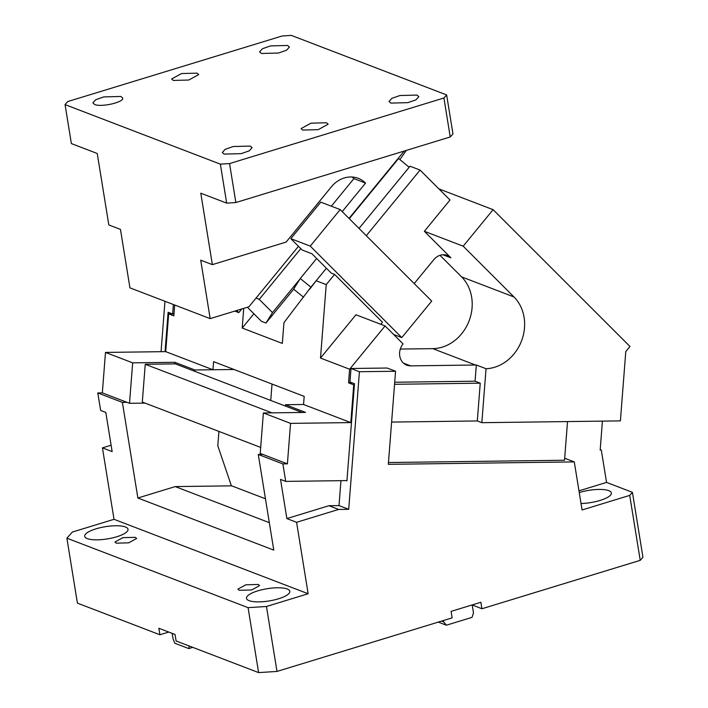 <?xml version="1.0" encoding="UTF-8"?>
<svg xmlns="http://www.w3.org/2000/svg" width="708" height="708" viewBox="0 0 708 708"><rect width="100%" height="100%" fill="white"/><g stroke="black" fill="none" stroke-linecap="round" stroke-linejoin="round"><path stroke-width="1.06" d="M298.475 246.296L248.924 306.776L210.179 318.627L200.709 260.172L212.365 264.642L286.112 242.083L331.362 186.85A27.435 23.674 111 0 1 358.292 178.336A27.435 23.674 111 0 1 365.567 183.089L342.203 211.612M352.124 177.009L353.92 178.62L331.326 206.196M212.365 264.642L200.789 193.196L226.675 203.125L220.365 164.15L65.056 104.607L71.366 143.574L97.253 153.503L108.82 224.94L120.466 229.41L129.936 287.855L210.179 318.627M300.811 248.632L259.234 299.369L256.004 298.13M353.92 178.62L365.567 183.089M349.017 218.418L404.215 151.052M446.642 94.943L452.961 133.909L450.235 136.971L443.925 98.005L446.642 94.943L291.333 35.4L282.147 35.984L67.773 101.545L65.056 104.607M226.675 203.125L235.861 202.541L450.235 136.971M235.861 202.541L229.551 163.575L443.925 98.005M220.365 164.15L229.551 163.575M390.825 103.094L407.932 102.642L416.003 99.819L418.826 96.677L417.03 95.084L399.931 95.527L391.86 98.359L389.037 101.501L390.825 103.094M224.091 154.096L241.198 153.645L249.269 150.822L252.092 147.671L250.296 146.078L233.197 146.529L225.126 149.353L222.303 152.494L224.091 154.096M94.545 104.421L94.668 104.474C101.253 107.536 124.59 102.102 122.643 97.961L120.873 96.456L103.766 96.907L95.695 99.731L92.872 102.872L94.545 104.421M261.402 53.472L278.501 53.029L286.572 50.206L289.395 47.055L287.607 45.462L270.5 45.914L262.429 48.737L259.606 51.879L261.402 53.472M173.274 80.429L188.824 80.022L198.718 74.597L197.089 73.145L181.54 73.552L171.637 78.977L173.274 80.429M302.697 130.051L318.246 129.644L328.149 124.219L326.521 122.767L310.971 123.174L301.068 128.599L302.697 130.051M247.366 307.245L261.42 321.29L265.96 323.034L272.474 312.6L259.234 299.369M234.808 311.086L238.773 312.609L236.676 310.52M299.829 279.209L272.474 312.6M406.286 150.415L399.887 159.583M293.687 289.191L265.96 323.034M241.755 308.962L238.773 312.609M239.216 590.295L237.906 589.136L245.826 584.799L258.27 584.472L259.571 585.631L251.65 589.968L239.216 590.295M564.674 458.226L574.285 461.908L582.073 509.964L629.713 495.396L640.227 560.338L481.918 608.756L480.865 602.269L451.093 611.376L452.147 617.863L276.987 671.441L266.465 606.49L248.083 607.659L66.888 538.186L72.331 532.062L114.015 519.309L308.148 593.746L296.581 522.3L286.873 518.583L328.91 505.724L338.619 509.441L296.581 522.3M266.465 606.49L308.148 593.746M135.317 537.328L136.617 538.487L128.697 542.832L116.254 543.16L114.953 542.001L122.873 537.655L135.317 537.328M125.422 526.973A21.948 6.195 -9.2 0 0 100.554 527.628A21.948 6.195 -9.2 0 0 84.703 536.31A21.948 6.195 -9.2 0 0 87.314 538.629A21.948 6.195 -9.2 0 0 112.191 537.974A21.948 6.195 -9.2 0 0 128.033 529.292A21.948 6.195 -9.2 0 0 125.422 526.973M287.209 588.994A21.948 6.195 -9.2 0 0 262.332 589.649A21.948 6.195 -9.2 0 0 246.49 598.331A21.948 6.195 -9.2 0 0 249.101 600.658A21.948 6.195 -9.2 0 0 273.969 600.003A21.948 6.195 -9.2 0 0 289.82 591.322A21.948 6.195 -9.2 0 0 287.209 588.994M248.083 607.659L258.606 672.6L276.987 671.441M258.606 672.6L176.097 640.97L175.044 634.474L158.866 628.27L159.919 634.766L168.752 632.058M159.919 634.766L77.411 603.128L66.888 538.186M286.873 518.583L280.527 479.405L285.705 481.387L282.873 463.908L258.278 454.474L273.766 550.107L137.874 498.007L122.387 402.374L97.793 392.949L100.624 410.428L105.802 412.41L112.147 451.598L102.439 447.872L114.015 519.309M111.112 445.217L102.439 447.872M161.052 351.699L164.973 301.289M574.285 461.908L388.32 464.333L395.568 371.249L387.161 368.027L351.009 368.496L359.425 371.727L395.568 371.249M359.425 371.727L348.717 509.317L338.619 509.441M443.465 620.518L443.695 621.934L441.535 621.111M172.194 633.377L173.088 638.917L174.841 643.245L188.779 648.581L192.78 647.36M302.042 412.454L285.386 406.065L285.483 404.719L305.546 412.41L263.376 412.959L260.225 453.421L287.404 463.846L282.873 463.908M285.705 481.387L346.947 480.59M388.462 462.528L564.515 460.244L567.533 421.57M442.951 254.765L450.881 257.809L424.366 231.295L463.191 246.18L513.999 296.971A41.153 35.506 -69 0 1 521.415 341.229A41.153 35.506 -69 0 1 486.042 368.718L481.838 422.685L477.307 420.95L391.613 422.065L477.307 420.95L480.245 383.178L475.068 381.196L394.719 382.24M352.071 382.798L348.566 382.842L353.743 384.825L350.796 422.596L351.469 422.587L290.554 423.375L263.376 412.959M287.404 463.846L290.554 423.375M262.818 454.421L258.278 454.474M269.323 522.663L175.212 486.582L137.874 498.007M97.793 392.949L102.333 392.887L126.918 402.312L122.387 402.374M231.693 485.847L175.212 486.582M145.06 403.109L129.511 403.312L132.662 362.841L105.483 352.416L102.333 392.887M105.483 352.416L165.716 351.637L168.663 313.865L172.168 313.821M340.946 480.67L339.008 505.592L328.91 505.724M165.053 351.646L168.123 312.272L172.646 314.007L173.389 304.52M640.227 560.338L642.944 557.276L632.43 492.334L629.713 495.396M472.192 604.915L481.918 608.756M578.976 490.839L606.544 482.405L632.43 492.334M581.029 503.512A21.948 6.195 -9.2 0 0 611.376 492.972A21.948 6.195 -9.2 0 0 608.765 490.644A21.948 6.195 -9.2 0 0 579.25 492.538M351.009 368.496L349.964 381.984L354.496 383.727L346.929 480.847L346.283 480.599M348.717 509.317L339.008 505.592M443.695 621.934L446.394 625.199L438.296 622.102M472.209 605.039L473.475 612.827L472.041 617.358L446.394 625.199M189.151 645.97L188.779 648.581M285.483 404.719L303.555 404.48L304.192 396.392L213.595 361.655L212.958 369.744L165.716 351.637M126.918 402.312L129.511 403.312M212.958 369.744L233.985 369.479L194.886 369.983L174.832 362.292L174.699 363.894M132.662 362.841L174.832 362.292M172.646 314.007L173.982 313.989M602.42 421.118L600.172 450.031L601.296 450.014L606.544 482.405M601.296 450.014L600.198 449.598M260.694 447.438L142.308 402.047L145.246 364.284L175.372 363.885L194.78 371.328L194.886 369.983M285.386 406.065L194.78 371.328M145.246 364.284L271.925 412.844M174.681 305.015L173.841 315.848L168.663 313.865M265.456 498.795L231.357 485.723L217.798 445.792L218.922 431.42M272.031 384.055L270.748 400.454M353.743 384.825L354.407 384.816M394.551 384.294L480.245 383.178M440.013 255.322L461.581 276.872A41.153 35.506 -69 0 1 468.82 321.574A41.153 35.506 -69 0 1 432.783 348.646L400.294 349.062M303.528 297.192L293.625 289.147L300.263 278.518L310.909 287.156L326.415 268.235L316.175 280.757L326.22 284.607L320.503 358.062L355.974 314.768L385.09 325.937L403.056 343.893A13.717 11.832 111 0 0 406.755 365.178A13.717 11.832 111 0 0 410.613 365.859L475.493 365.018L432.783 348.646M486.042 368.718L476.334 365.001A41.153 35.506 -69 0 1 475.493 365.018M450.881 257.809A13.717 11.832 111 0 0 447.244 255.429A13.717 11.832 111 0 0 433.783 259.686L414.198 283.581M340.176 209.586L320.759 202.143L290.838 238.667L310.254 246.11L340.176 209.586L431.712 301.086L401.79 337.601L393.639 334.477M310.254 246.11L401.79 337.601M290.838 238.667L302.21 250.03L311.918 253.756L331.344 273.173L334.583 274.412L326.22 284.607M334.583 274.412L382.488 322.29L380.833 324.308M359.036 228.445L410.021 166.212L420.074 170.07L450.014 199.992L424.366 231.295M420.074 170.07L366.301 235.702M320.503 358.062L349.619 369.222L385.09 325.937M349.619 369.222L348.566 382.842M476.334 365.001L475.068 381.196M463.191 246.18L493.113 209.665L629.978 346.478L625.784 351.602L620.394 420.888L481.838 422.685M493.113 209.665L438.88 188.877M310.909 287.156L283.943 322.644L282.324 343.424L242.198 328.043L253.889 313.768M409.162 167.256L398.577 158.521L349.283 218.692M316.662 258.5L300.263 278.518M409.224 167.168L359.027 228.427M243.729 308.361L242.198 328.043M350.796 422.596L303.555 404.48M309.467 289.475L316.175 280.757M513.999 296.971L461.581 276.872M403.427 363.107L410.613 365.859"/></g></svg>
